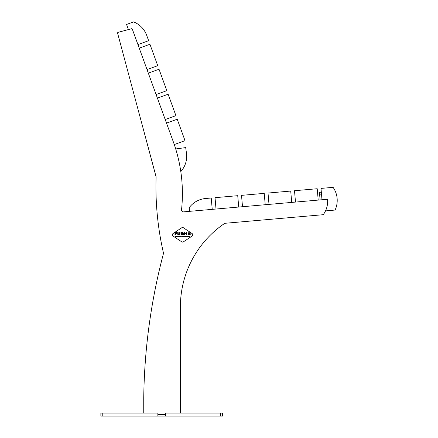<?xml version="1.0" encoding="UTF-8"?>
<svg xmlns="http://www.w3.org/2000/svg" width="438" height="438" viewBox="0 0 438 438"><rect width="100%" height="100%" fill="white"/><g stroke="black" fill="none" stroke-linecap="round" stroke-linejoin="round"><path stroke-width="0.66" d="M156.037 176.613A1.9 1.9 0 0 1 156.098 177.166A296.34 296.34 0 0 0 163.418 252.835A1.9 1.9 0 0 1 163.401 253.744A593.725 593.725 0 0 0 143.741 397.863L143.741 413.061L157.948 413.061L157.948 414.578L165.356 414.578L165.356 413.061L180.39 413.061L180.39 306.89A100.871 100.871 0 0 1 224.382 223.588A1.9 1.9 0 0 1 225.291 223.265L322.384 214.773A1.9 1.9 0 0 0 323.797 213.936A22.798 22.798 0 0 0 327.619 200.056A0.761 0.761 0 0 0 326.792 199.339L183.588 211.866A1.9 1.9 0 0 1 181.535 209.775A151.97 151.97 0 0 0 173.234 141.589L132.342 29.236A0.761 0.761 0 0 0 131.433 28.76L118.156 32.319A0.761 0.761 0 0 0 117.619 33.25L156.037 176.613M102.771 413.061L102.771 416.1L100.871 416.1L100.871 413.061L157.861 413.061L157.861 416.1L220.549 416.1L220.549 413.061L222.449 413.061L222.449 416.1L220.549 416.1M102.771 416.1L157.861 416.1M165.356 413.061L165.46 416.1M165.46 413.061L220.549 413.061M321.492 194.083L319.603 194.248L320.096 199.925M319.603 194.248L319.433 192.353L321.328 192.189M174.28 144.556L185.022 140.647L177.226 119.224L166.511 123.122L165.214 119.552L175.923 115.654L168.126 94.236L157.417 98.134L156.12 94.559L166.829 90.661L159.032 69.242L148.323 73.141L147.02 69.571L157.735 65.673L149.938 44.249L139.224 48.147L137.926 44.577L148.635 40.679L146.686 35.325A22.798 22.798 0 0 0 133.59 21.9L126.56 24.457L128.422 29.57L118.156 32.319M224.382 223.588A1.9 1.9 0 0 1 225.291 223.265L322.384 214.773A1.9 1.9 0 0 0 323.797 213.936M180.757 171.274L181.118 171.225A22.798 22.798 0 0 0 186.468 153.245L185.701 147.595L175.704 148.953M189.523 211.351L189.2 207.683A22.798 22.798 0 0 1 205.559 198.507L211.236 198.009L212.233 209.364M321.99 199.761L320.999 188.406L333.094 187.349A22.798 22.798 0 0 1 335.081 210.054L325.511 210.892M238.726 207.043L237.73 195.687L215.025 197.675L216.016 209.03M318.207 200.089L317.211 188.734L294.506 190.722L295.497 202.077M265.22 204.727L264.224 193.372L241.519 195.359L242.51 206.714M291.713 202.411L290.717 191.056L268.012 193.043L269.003 204.398M181.732 241.836A1.522 1.522 0 0 0 183.418 241.836L192.074 236.066A1.522 1.522 0 0 0 192.074 233.536L183.418 227.765A1.522 1.522 0 0 0 181.732 227.765L173.07 233.536A1.522 1.522 0 0 0 173.07 236.066L181.732 241.836M184.113 236.148L183.522 236.613L184.343 236.613L184.02 236.378L184.234 236.022L183.522 236.104L184.113 236.148M177.642 236.148L177.051 236.613L177.866 236.613L177.757 236.022L177.051 236.104L177.642 236.148M183.462 233.054L182.98 232.633L181.173 232.633L181.173 233.011L182.985 233.011L182.985 233.618L181.173 233.618L181.173 234.806L181.661 234.806L181.661 233.985L183.681 234.806L182.706 233.985L183.347 233.887L183.462 233.054M188.827 236.148L188.236 236.613L189.057 236.613L188.734 236.378L188.948 236.022L188.236 236.104L188.827 236.148M175.446 233.985L175.446 234.806L174.954 234.806L174.954 232.633L177.094 232.633L177.094 233.016L175.446 233.016L175.446 233.585L176.339 233.585L176.339 233.985L175.446 233.985M190.021 236.493L189.309 236.613L189.309 235.994L190.015 235.994L189.468 236.098L189.785 236.235L189.468 236.493L190.021 236.493M187.886 236.465L187.141 236.58L187.103 235.994L187.267 236.493L187.721 236.493L187.886 235.994L187.886 236.465M178.228 234.806L177.708 234.297L177.708 232.633L178.2 232.633L178.2 234.401L179.602 234.401L179.602 232.633L180.089 232.633L179.985 234.702L178.228 234.806M186.522 234.155L186.5 232.633L186.944 232.633L186.944 234.806L184.88 233.29L184.902 234.806L184.458 234.806L184.458 232.633L186.522 234.155M190.316 234.297L189.791 234.806L188.061 234.702L189.884 234.401L189.884 233.903L188.154 233.799L188.143 232.748L190.174 232.737L188.471 233.016L188.471 233.481L190.207 233.585L190.316 234.297M175.14 236.142L175.835 236.022L175.277 236.235L175.846 236.58L175.145 236.58L175.742 236.356L175.14 236.142M176.853 235.994L176.536 236.613L176.06 236.104L176.853 235.994M178.835 236.493L178.124 236.613L178.124 235.994L178.83 235.994L178.282 236.098L178.6 236.235L178.282 236.493L178.835 236.493M179.843 236.493L179.131 236.613L179.131 235.994L179.837 235.994L179.29 236.098L179.613 236.235L179.29 236.493L179.843 236.493M180.779 235.994L180.461 236.613L179.985 236.104L180.779 235.994M181.655 236.378L181.496 235.994L182.192 235.994L181.655 236.378M182.564 236.613L182.389 235.994L182.553 236.493L183.007 236.493L183.172 235.994L183.133 236.58L182.564 236.613M184.732 236.181L184.737 236.613L184.595 235.994L185.269 236.427L185.405 235.994L185.405 236.613L184.732 236.181M185.915 235.994L185.756 236.613L185.915 235.994M186.911 235.994L186.588 236.613L186.112 236.104L186.911 235.994"/></g></svg>
